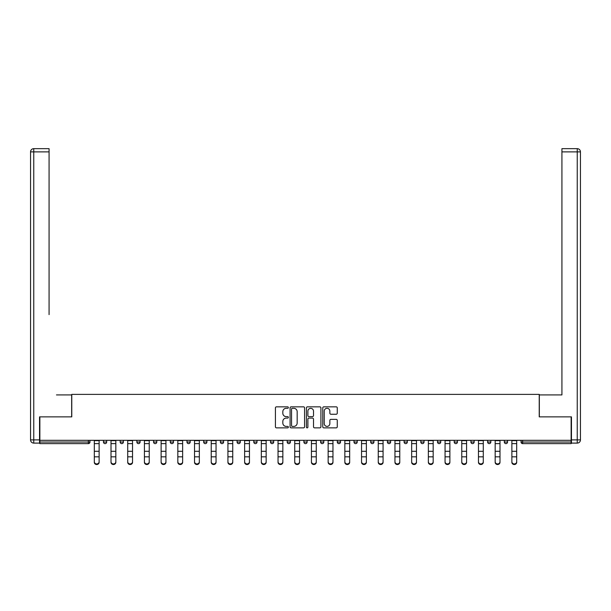 <?xml version="1.0" encoding="UTF-8"?>
<svg xmlns="http://www.w3.org/2000/svg" width="611" height="611" viewBox="0 0 611 611"><rect width="100%" height="100%" fill="white"/><g stroke="black" fill="none" stroke-linecap="round" stroke-linejoin="round"><path stroke-width="0.92" d="M288.369 407.583A0.733 0.733 0 0 0 287.636 406.842L276.47 406.842A1.054 1.054 0 0 0 275.416 407.896L275.416 426.814A1.054 1.054 0 0 0 276.47 427.86L287.636 427.86A0.733 0.733 0 0 0 288.369 427.127A0.733 0.733 0 0 0 287.636 426.394L286.192 426.394A3.361 3.361 0 0 1 282.824 423.026L282.824 421.453A3.361 3.361 0 0 1 286.192 418.092L287.636 418.092A0.733 0.733 0 0 0 288.369 417.351A0.733 0.733 0 0 0 287.636 416.618L286.192 416.618A3.361 3.361 0 0 1 282.824 413.257L282.824 411.677A3.361 3.361 0 0 1 286.192 408.316L287.636 408.316A0.733 0.733 0 0 0 288.369 407.583M336.21 414.25A1.054 1.054 0 0 0 337.264 413.204L337.264 407.896A1.054 1.054 0 0 0 336.21 406.842L323.815 406.842A1.054 1.054 0 0 0 322.761 407.896L322.761 426.814A1.054 1.054 0 0 0 323.815 427.86L336.21 427.86A1.054 1.054 0 0 0 337.264 426.814L337.264 420.399A1.054 1.054 0 0 0 336.21 419.352L330.91 419.352A1.054 1.054 0 0 0 329.856 420.399L329.856 423.583A2.811 2.811 0 0 1 327.045 426.394A2.811 2.811 0 0 1 324.235 423.583L324.235 411.127A2.811 2.811 0 0 1 327.045 408.316A2.811 2.811 0 0 1 329.856 411.127L329.856 413.204A1.054 1.054 0 0 0 330.91 414.25L336.21 414.25M39.868 440.317L39.868 416.87L71.77 416.87L71.77 394.385L539.23 394.385L539.23 416.87L571.132 416.87L571.132 440.317L39.868 440.317L39.868 442.036L88.366 442.036L88.366 440.317M304.584 407.896A1.054 1.054 0 0 0 303.53 406.842L291.126 406.842A1.054 1.054 0 0 0 290.08 407.896L290.08 426.814A1.054 1.054 0 0 0 291.126 427.86L303.53 427.86A1.054 1.054 0 0 0 304.584 426.814L304.584 407.896M307.47 406.842L319.874 406.842A1.054 1.054 0 0 1 320.92 407.896L320.92 426.814A1.054 1.054 0 0 1 319.874 427.86L314.566 427.86A1.054 1.054 0 0 1 313.512 426.814L313.512 419.138A1.054 1.054 0 0 0 312.465 418.092L308.945 418.092A1.054 1.054 0 0 0 307.891 419.138L307.891 427.127A0.733 0.733 0 0 1 307.157 427.86A0.733 0.733 0 0 1 306.416 427.127L306.416 407.896A1.054 1.054 0 0 1 307.47 406.842M88.366 443.639A1.604 1.604 0 0 0 89.97 442.036L88.366 442.036L88.366 443.639A1.604 1.604 0 0 0 89.97 442.036L89.97 440.317L89.97 442.036A1.604 1.604 0 0 1 88.366 443.639L39.868 443.639L39.868 442.036M571.132 440.317L571.132 443.639L522.634 443.639A1.604 1.604 0 0 1 521.03 442.036L521.03 440.317M103.465 440.317L103.465 442.036L103.465 440.317M105.069 443.639A1.604 1.604 0 0 1 103.465 442.036A1.604 1.604 0 0 0 105.069 443.639A1.604 1.604 0 0 0 106.673 442.036L106.673 440.317L106.673 442.036A1.604 1.604 0 0 1 105.069 443.639A1.604 1.604 0 0 1 103.465 442.036L106.673 442.036A1.604 1.604 0 0 1 105.069 443.639M120.168 440.317L120.168 442.036L120.168 440.317M123.376 440.317L123.376 442.036L123.376 440.317M136.872 440.317L136.872 442.036L136.872 440.317M140.079 440.317L140.079 442.036A1.604 1.604 0 0 1 138.476 443.639A1.604 1.604 0 0 1 136.872 442.036A1.604 1.604 0 0 0 138.476 443.639A1.604 1.604 0 0 0 140.079 442.036A1.604 1.604 0 0 1 138.476 443.639A1.604 1.604 0 0 1 136.872 442.036L140.079 442.036M153.567 440.317L153.567 442.036L153.567 440.317M156.783 440.317L156.783 442.036L156.783 440.317M170.27 440.317L170.27 442.036L170.27 440.317M173.486 440.317L173.486 442.036L173.486 440.317M190.189 440.317L190.189 442.036L186.974 442.036A1.604 1.604 0 0 0 188.585 443.639A1.604 1.604 0 0 1 186.974 442.036L186.974 440.317M203.677 440.317L203.677 442.036L203.677 440.317M206.892 440.317L206.892 442.036L206.892 440.317M220.38 440.317L220.38 442.036L220.38 440.317M223.595 440.317L223.595 442.036L223.595 440.317M237.083 440.317L237.083 442.036L237.083 440.317M240.299 440.317L240.299 442.036A1.604 1.604 0 0 1 238.687 443.639A1.604 1.604 0 0 1 237.083 442.036L240.299 442.036A1.604 1.604 0 0 1 238.687 443.639M253.786 440.317L253.786 442.036L253.786 440.317M257.002 440.317L257.002 442.036L257.002 440.317M270.49 440.317L270.49 442.036L270.49 440.317M273.697 440.317L273.697 442.036A1.604 1.604 0 0 1 272.094 443.639A1.604 1.604 0 0 1 270.49 442.036L273.697 442.036A1.604 1.604 0 0 1 272.094 443.639M287.193 440.317L287.193 442.036L287.193 440.317M290.401 440.317L290.401 442.036L290.401 440.317M303.896 440.317L303.896 442.036L303.896 440.317M307.104 440.317L307.104 442.036L307.104 440.317M323.807 440.317L323.807 442.036A1.604 1.604 0 0 1 322.203 443.639A1.604 1.604 0 0 1 320.599 442.036L320.599 440.317M340.51 440.317L340.51 442.036A1.604 1.604 0 0 1 338.906 443.639A1.604 1.604 0 0 1 337.303 442.036L337.303 440.317M357.214 440.317L357.214 442.036A1.604 1.604 0 0 1 355.61 443.639A1.604 1.604 0 0 1 353.998 442.036L353.998 440.317M373.917 440.317L373.917 442.036A1.604 1.604 0 0 1 372.313 443.639A1.604 1.604 0 0 1 370.701 442.036L370.701 440.317M389.016 443.639A1.604 1.604 0 0 0 390.62 442.036L390.62 440.317L390.62 442.036A1.604 1.604 0 0 1 389.016 443.639A1.604 1.604 0 0 1 387.405 442.036L387.405 440.317M407.323 440.317L407.323 442.036A1.604 1.604 0 0 1 405.712 443.639A1.604 1.604 0 0 1 404.108 442.036L404.108 440.317M420.811 440.317L420.811 442.036L420.811 440.317M424.026 440.317L424.026 442.036A1.604 1.604 0 0 1 422.415 443.639A1.604 1.604 0 0 1 420.811 442.036L424.026 442.036A1.604 1.604 0 0 1 422.415 443.639M439.118 443.639A1.604 1.604 0 0 0 440.73 442.036L440.73 440.317L440.73 442.036A1.604 1.604 0 0 1 439.118 443.639A1.604 1.604 0 0 1 437.514 442.036L437.514 440.317M454.217 440.317L454.217 442.036L454.217 440.317M457.433 440.317L457.433 442.036A1.604 1.604 0 0 1 455.821 443.639A1.604 1.604 0 0 1 454.217 442.036L457.433 442.036A1.604 1.604 0 0 1 455.821 443.639A1.604 1.604 0 0 0 457.433 442.036M470.921 442.036A1.604 1.604 0 0 0 472.524 443.639A1.604 1.604 0 0 0 474.128 442.036L474.128 440.317L474.128 442.036L470.921 442.036A1.604 1.604 0 0 0 472.524 443.639A1.604 1.604 0 0 1 470.921 442.036L470.921 440.317M487.624 440.317L487.624 442.036L487.624 440.317M490.832 440.317L490.832 442.036L490.832 440.317M507.535 440.317L507.535 442.036A1.604 1.604 0 0 1 505.931 443.639A1.604 1.604 0 0 1 504.327 442.036L504.327 440.317M121.772 443.639A1.604 1.604 0 0 1 120.168 442.036A1.604 1.604 0 0 0 121.772 443.639A1.604 1.604 0 0 0 123.376 442.036A1.604 1.604 0 0 1 121.772 443.639A1.604 1.604 0 0 1 120.168 442.036L123.376 442.036A1.604 1.604 0 0 1 121.772 443.639M155.179 443.639A1.604 1.604 0 0 1 153.567 442.036A1.604 1.604 0 0 0 155.179 443.639A1.604 1.604 0 0 0 156.783 442.036A1.604 1.604 0 0 1 155.179 443.639A1.604 1.604 0 0 1 153.567 442.036L156.783 442.036A1.604 1.604 0 0 1 155.179 443.639M171.882 443.639A1.604 1.604 0 0 1 170.27 442.036A1.604 1.604 0 0 0 171.882 443.639A1.604 1.604 0 0 0 173.486 442.036A1.604 1.604 0 0 1 171.882 443.639A1.604 1.604 0 0 1 170.27 442.036L173.486 442.036A1.604 1.604 0 0 1 171.882 443.639M188.585 443.639A1.604 1.604 0 0 0 190.189 442.036A1.604 1.604 0 0 1 188.585 443.639A1.604 1.604 0 0 1 186.974 442.036M205.288 443.639A1.604 1.604 0 0 1 203.677 442.036A1.604 1.604 0 0 0 205.288 443.639A1.604 1.604 0 0 0 206.892 442.036A1.604 1.604 0 0 1 205.288 443.639A1.604 1.604 0 0 1 203.677 442.036L206.892 442.036A1.604 1.604 0 0 1 205.288 443.639M221.984 443.639A1.604 1.604 0 0 1 220.38 442.036L223.595 442.036A1.604 1.604 0 0 1 221.984 443.639A1.604 1.604 0 0 0 223.595 442.036M255.39 443.639A1.604 1.604 0 0 1 253.786 442.036A1.604 1.604 0 0 0 255.39 443.639A1.604 1.604 0 0 0 257.002 442.036A1.604 1.604 0 0 1 255.39 443.639A1.604 1.604 0 0 1 253.786 442.036L257.002 442.036M288.797 443.639A1.604 1.604 0 0 1 287.193 442.036L290.401 442.036A1.604 1.604 0 0 1 288.797 443.639A1.604 1.604 0 0 0 290.401 442.036M305.5 443.639A1.604 1.604 0 0 1 303.896 442.036A1.604 1.604 0 0 0 305.5 443.639A1.604 1.604 0 0 0 307.104 442.036A1.604 1.604 0 0 1 305.5 443.639A1.604 1.604 0 0 1 303.896 442.036L307.104 442.036A1.604 1.604 0 0 1 305.5 443.639M489.228 443.639A1.604 1.604 0 0 1 487.624 442.036L490.832 442.036A1.604 1.604 0 0 1 489.228 443.639A1.604 1.604 0 0 0 490.832 442.036A1.604 1.604 0 0 1 489.228 443.639M292.287 408.316A0.733 0.733 0 0 0 291.546 409.049L291.546 425.653A0.733 0.733 0 0 0 292.287 426.394L293.807 426.394A3.361 3.361 0 0 0 297.167 423.026L297.167 411.677A3.361 3.361 0 0 0 293.807 408.316L292.287 408.316M313.512 411.18A2.811 2.811 0 0 0 310.701 408.369A2.811 2.811 0 0 0 307.891 411.18L307.891 415.564A1.054 1.054 0 0 0 308.945 416.618L312.465 416.618A1.054 1.054 0 0 0 313.512 415.564L313.512 411.18M94.308 457.418L94.308 461.748A2.406 2.184 0 0 0 96.721 463.932A2.406 2.184 0 0 0 99.127 461.748L99.127 462.336A2.406 2.184 180 0 1 96.721 464.52A2.406 2.184 180 0 1 94.308 462.336M99.127 457.418L99.127 462.336M99.127 461.748L99.127 440.317M94.308 461.748L94.308 440.317M30.55 151.879A3.215 3.215 0 0 1 33.765 148.664A3.215 3.215 0 0 0 30.55 151.879L30.55 439.889L30.55 151.879L33.765 151.879L33.765 148.664L49.071 148.664L49.071 151.879L33.765 151.879L33.765 439.889L39.547 439.889L39.547 416.87L71.663 416.87L71.663 394.92L56.464 394.92M49.071 151.879L49.071 314.619M39.547 439.889L39.547 443.105L33.765 443.105A3.215 3.215 0 0 1 30.55 439.889L33.765 439.889L33.765 443.105M554.536 394.92L561.929 394.92L561.929 148.664L577.235 148.664A3.215 3.215 0 0 1 580.45 151.879L580.45 439.889L580.45 151.879A3.215 3.215 0 0 0 577.235 148.664L577.235 151.879L561.929 151.879M571.453 439.889L577.235 439.889L577.235 443.105A3.215 3.215 0 0 0 580.45 439.889A3.215 3.215 0 0 1 577.235 443.105L571.453 443.105L571.453 416.87L539.337 416.87L539.337 394.92L561.929 394.92L561.929 314.619M111.011 457.418L111.011 461.748A2.406 2.184 0 0 0 113.417 463.932A2.406 2.184 0 0 0 115.83 461.748L115.83 462.336A2.406 2.184 180 0 1 113.417 464.52A2.406 2.184 180 0 1 111.011 462.336M115.83 457.418L115.83 462.336M127.714 457.418L127.714 461.748A2.406 2.184 0 0 0 130.12 463.932A2.406 2.184 0 0 0 132.534 461.748L132.534 462.336A2.406 2.184 180 0 1 130.12 464.52A2.406 2.184 180 0 1 127.714 462.336M132.534 457.418L132.534 462.336M144.417 457.418L144.417 461.748A2.406 2.184 0 0 0 146.823 463.932A2.406 2.184 0 0 0 149.237 461.748L149.237 462.336A2.406 2.184 180 0 1 146.823 464.52A2.406 2.184 180 0 1 144.417 462.336M149.237 457.418L149.237 462.336M161.121 457.418L161.121 461.748A2.406 2.184 0 0 0 163.527 463.932A2.406 2.184 0 0 0 165.94 461.748L165.94 462.336A2.406 2.184 180 0 1 163.527 464.52A2.406 2.184 180 0 1 161.121 462.336M165.94 457.418L165.94 462.336M177.824 457.418L177.824 461.748A2.406 2.184 0 0 0 180.23 463.932A2.406 2.184 0 0 0 182.643 461.748L182.643 462.336A2.406 2.184 180 0 1 180.23 464.52A2.406 2.184 180 0 1 177.824 462.336M182.643 457.418L182.643 462.336M115.83 461.748L115.83 440.317M111.011 461.748L111.011 440.317M132.534 461.748L132.534 440.317M127.714 461.748L127.714 440.317M149.237 461.748L149.237 440.317M144.417 461.748L144.417 440.317M165.94 461.748L165.94 440.317M161.121 461.748L161.121 440.317M182.643 461.748L182.643 440.317M177.824 461.748L177.824 440.317M194.527 457.418L194.527 461.748A2.406 2.184 0 0 0 199.339 461.748L199.339 462.336A2.406 2.184 180 0 1 194.527 462.336M199.339 457.418L199.339 462.336M199.339 461.748L199.339 440.317M194.527 461.748L194.527 440.317M211.23 457.418L211.23 461.748A2.406 2.184 0 0 0 216.042 461.748L216.042 462.336A2.406 2.184 180 0 1 211.23 462.336M216.042 457.418L216.042 462.336M216.042 461.748L216.042 440.317M211.23 461.748L211.23 440.317M227.926 457.418L227.926 461.748A2.406 2.184 0 0 0 230.339 463.932A2.406 2.184 0 0 0 232.745 461.748L232.745 462.336A2.406 2.184 180 0 1 230.339 464.52A2.406 2.184 180 0 1 227.926 462.336M232.745 457.418L232.745 462.336M232.745 461.748L232.745 440.317M227.926 461.748L227.926 440.317M244.629 457.418L244.629 461.748A2.406 2.184 0 0 0 247.043 463.932A2.406 2.184 0 0 0 249.448 461.748L249.448 462.336A2.406 2.184 180 0 1 247.043 464.52A2.406 2.184 180 0 1 244.629 462.336M249.448 457.418L249.448 462.336M249.448 461.748L249.448 440.317M244.629 461.748L244.629 440.317M261.332 457.418L261.332 461.748A2.406 2.184 0 0 0 263.746 463.932A2.406 2.184 0 0 0 266.152 461.748L266.152 462.336A2.406 2.184 180 0 1 263.746 464.52A2.406 2.184 180 0 1 261.332 462.336M266.152 457.418L266.152 462.336M266.152 461.748L266.152 440.317M261.332 461.748L261.332 440.317M278.036 457.418L278.036 461.748A2.406 2.184 0 0 0 280.449 463.932A2.406 2.184 0 0 0 282.855 461.748L282.855 462.336A2.406 2.184 180 0 1 280.449 464.52A2.406 2.184 180 0 1 278.036 462.336M282.855 457.418L282.855 462.336M282.855 461.748L282.855 440.317M278.036 461.748L278.036 440.317M294.739 457.418L294.739 461.748A2.406 2.184 0 0 0 297.152 463.932A2.406 2.184 0 0 0 299.558 461.748L299.558 462.336A2.406 2.184 180 0 1 297.152 464.52A2.406 2.184 180 0 1 294.739 462.336M299.558 457.418L299.558 462.336M299.558 461.748L299.558 440.317M294.739 461.748L294.739 440.317M311.442 457.418L311.442 461.748A2.406 2.184 0 0 0 313.848 463.932A2.406 2.184 0 0 0 316.261 461.748L316.261 462.336A2.406 2.184 180 0 1 313.848 464.52A2.406 2.184 180 0 1 311.442 462.336M316.261 457.418L316.261 462.336M316.261 461.748L316.261 440.317M311.442 461.748L311.442 440.317M328.145 457.418L328.145 461.748A2.406 2.184 0 0 0 330.551 463.932A2.406 2.184 0 0 0 332.964 461.748L332.964 462.336A2.406 2.184 180 0 1 330.551 464.52A2.406 2.184 180 0 1 328.145 462.336M332.964 457.418L332.964 462.336M332.964 461.748L332.964 440.317M328.145 461.748L328.145 440.317M344.848 457.418L344.848 461.748A2.406 2.184 0 0 0 347.254 463.932A2.406 2.184 0 0 0 349.668 461.748L349.668 462.336A2.406 2.184 180 0 1 347.254 464.52A2.406 2.184 180 0 1 344.848 462.336M349.668 457.418L349.668 462.336M349.668 461.748L349.668 440.317M344.848 461.748L344.848 440.317M361.552 457.418L361.552 461.748A2.406 2.184 0 0 0 363.957 463.932A2.406 2.184 0 0 0 366.371 461.748L366.371 462.336A2.406 2.184 180 0 1 363.957 464.52A2.406 2.184 180 0 1 361.552 462.336M366.371 457.418L366.371 462.336M366.371 461.748L366.371 440.317M361.552 461.748L361.552 440.317M378.255 457.418L378.255 461.748A2.406 2.184 0 0 0 380.661 463.932A2.406 2.184 0 0 0 383.074 461.748L383.074 462.336A2.406 2.184 180 0 1 380.661 464.52A2.406 2.184 180 0 1 378.255 462.336M383.074 457.418L383.074 462.336M383.074 461.748L383.074 440.317M378.255 461.748L378.255 440.317M394.958 457.418L394.958 461.748A2.406 2.184 0 0 0 399.77 461.748L399.77 462.336A2.406 2.184 180 0 1 394.958 462.336M399.77 457.418L399.77 462.336M399.77 461.748L399.77 440.317M394.958 461.748L394.958 440.317M411.661 457.418L411.661 461.748A2.406 2.184 0 0 0 416.473 461.748L416.473 462.336A2.406 2.184 180 0 1 411.661 462.336M416.473 457.418L416.473 462.336M416.473 461.748L416.473 440.317M411.661 461.748L411.661 440.317M428.357 457.418L428.357 461.748A2.406 2.184 0 0 0 430.77 463.932A2.406 2.184 0 0 0 433.176 461.748L433.176 462.336A2.406 2.184 180 0 1 430.77 464.52A2.406 2.184 180 0 1 428.357 462.336M433.176 457.418L433.176 462.336M433.176 461.748L433.176 440.317M428.357 461.748L428.357 440.317M445.06 457.418L445.06 461.748A2.406 2.184 0 0 0 447.473 463.932A2.406 2.184 0 0 0 449.879 461.748L449.879 462.336A2.406 2.184 180 0 1 447.473 464.52A2.406 2.184 180 0 1 445.06 462.336M449.879 457.418L449.879 462.336M449.879 461.748L449.879 440.317M445.06 461.748L445.06 440.317M461.763 457.418L461.763 461.748A2.406 2.184 0 0 0 464.177 463.932A2.406 2.184 0 0 0 466.583 461.748L466.583 462.336A2.406 2.184 180 0 1 464.177 464.52A2.406 2.184 180 0 1 461.763 462.336M466.583 457.418L466.583 462.336M466.583 461.748L466.583 440.317M461.763 461.748L461.763 440.317M478.466 457.418L478.466 461.748A2.406 2.184 0 0 0 480.88 463.932A2.406 2.184 0 0 0 483.286 461.748L483.286 462.336A2.406 2.184 180 0 1 480.88 464.52A2.406 2.184 180 0 1 478.466 462.336M483.286 457.418L483.286 462.336M483.286 461.748L483.286 440.317M478.466 461.748L478.466 440.317M495.17 457.418L495.17 461.748A2.406 2.184 0 0 0 497.583 463.932A2.406 2.184 0 0 0 499.989 461.748L499.989 462.336A2.406 2.184 180 0 1 497.583 464.52A2.406 2.184 180 0 1 495.17 462.336M499.989 457.418L499.989 462.336M499.989 461.748L499.989 440.317M495.17 461.748L495.17 440.317M511.873 457.418L511.873 461.748A2.406 2.184 0 0 0 514.279 463.932A2.406 2.184 0 0 0 516.692 461.748L516.692 462.336A2.406 2.184 180 0 1 514.279 464.52A2.406 2.184 180 0 1 511.873 462.336M516.692 457.418L516.692 462.336M516.692 461.748L516.692 440.317M511.873 461.748L511.873 440.317M522.634 440.317L522.634 442.036L571.132 442.036M521.03 442.036L522.634 442.036L522.634 443.639M322.203 443.639A1.604 1.604 0 0 0 323.807 442.036L320.599 442.036M338.906 443.639A1.604 1.604 0 0 0 340.51 442.036L337.303 442.036M355.61 443.639A1.604 1.604 0 0 0 357.214 442.036L353.998 442.036M372.313 443.639A1.604 1.604 0 0 0 373.917 442.036L370.701 442.036M390.62 442.036L387.405 442.036M405.712 443.639A1.604 1.604 0 0 0 407.323 442.036L404.108 442.036M440.73 442.036L437.514 442.036M472.524 443.639A1.604 1.604 0 0 0 474.128 442.036M505.931 443.639A1.604 1.604 0 0 0 507.535 442.036L504.327 442.036M94.308 451.3L99.127 451.3M94.308 456.829L99.127 456.829M94.308 443.639L99.127 443.639M94.308 440.646L99.127 440.646M580.45 439.889L577.235 439.889L577.235 151.879L580.45 151.879A3.215 3.215 0 0 0 577.235 148.664A3.215 3.215 0 0 1 580.45 151.879M111.011 451.3L115.83 451.3M111.011 456.829L115.83 456.829M111.011 443.639L115.83 443.639M111.011 440.646L115.83 440.646M127.714 451.3L132.534 451.3M127.714 456.829L132.534 456.829M127.714 443.639L132.534 443.639M127.714 440.646L132.534 440.646M144.417 451.3L149.237 451.3M144.417 456.829L149.237 456.829M144.417 443.639L149.237 443.639M144.417 440.646L149.237 440.646M161.121 451.3L165.94 451.3M161.121 456.829L165.94 456.829M161.121 443.639L165.94 443.639M161.121 440.646L165.94 440.646M177.824 451.3L182.643 451.3M177.824 456.829L182.643 456.829M177.824 443.639L182.643 443.639M177.824 440.646L182.643 440.646M194.527 451.3L199.339 451.3M194.527 456.829L199.339 456.829M194.527 443.639L199.339 443.639M194.527 440.646L199.339 440.646M211.23 451.3L216.042 451.3M211.23 456.829L216.042 456.829M211.23 443.639L216.042 443.639M211.23 440.646L216.042 440.646M227.926 451.3L232.745 451.3M227.926 456.829L232.745 456.829M227.926 443.639L232.745 443.639M227.926 440.646L232.745 440.646M244.629 451.3L249.448 451.3M244.629 456.829L249.448 456.829M244.629 443.639L249.448 443.639M244.629 440.646L249.448 440.646M261.332 451.3L266.152 451.3M261.332 456.829L266.152 456.829M261.332 443.639L266.152 443.639M261.332 440.646L266.152 440.646M278.036 451.3L282.855 451.3M278.036 456.829L282.855 456.829M278.036 443.639L282.855 443.639M278.036 440.646L282.855 440.646M294.739 451.3L299.558 451.3M294.739 456.829L299.558 456.829M294.739 443.639L299.558 443.639M294.739 440.646L299.558 440.646M311.442 451.3L316.261 451.3M311.442 456.829L316.261 456.829M311.442 443.639L316.261 443.639M311.442 440.646L316.261 440.646M328.145 451.3L332.964 451.3M328.145 456.829L332.964 456.829M328.145 443.639L332.964 443.639M328.145 440.646L332.964 440.646M344.848 451.3L349.668 451.3M344.848 456.829L349.668 456.829M344.848 443.639L349.668 443.639M344.848 440.646L349.668 440.646M361.552 451.3L366.371 451.3M361.552 456.829L366.371 456.829M361.552 443.639L366.371 443.639M361.552 440.646L366.371 440.646M378.255 451.3L383.074 451.3M378.255 456.829L383.074 456.829M378.255 443.639L383.074 443.639M378.255 440.646L383.074 440.646M394.958 451.3L399.77 451.3M394.958 456.829L399.77 456.829M394.958 443.639L399.77 443.639M394.958 440.646L399.77 440.646M411.661 451.3L416.473 451.3M411.661 456.829L416.473 456.829M411.661 443.639L416.473 443.639M411.661 440.646L416.473 440.646M428.357 451.3L433.176 451.3M428.357 456.829L433.176 456.829M428.357 443.639L433.176 443.639M428.357 440.646L433.176 440.646M445.06 451.3L449.879 451.3M445.06 456.829L449.879 456.829M445.06 443.639L449.879 443.639M445.06 440.646L449.879 440.646M461.763 451.3L466.583 451.3M461.763 456.829L466.583 456.829M461.763 443.639L466.583 443.639M461.763 440.646L466.583 440.646M478.466 451.3L483.286 451.3M478.466 456.829L483.286 456.829M478.466 443.639L483.286 443.639M478.466 440.646L483.286 440.646M495.17 451.3L499.989 451.3M495.17 456.829L499.989 456.829M495.17 443.639L499.989 443.639M495.17 440.646L499.989 440.646M511.873 451.3L516.692 451.3M511.873 456.829L516.692 456.829M511.873 443.639L516.692 443.639M511.873 440.646L516.692 440.646"/></g></svg>
